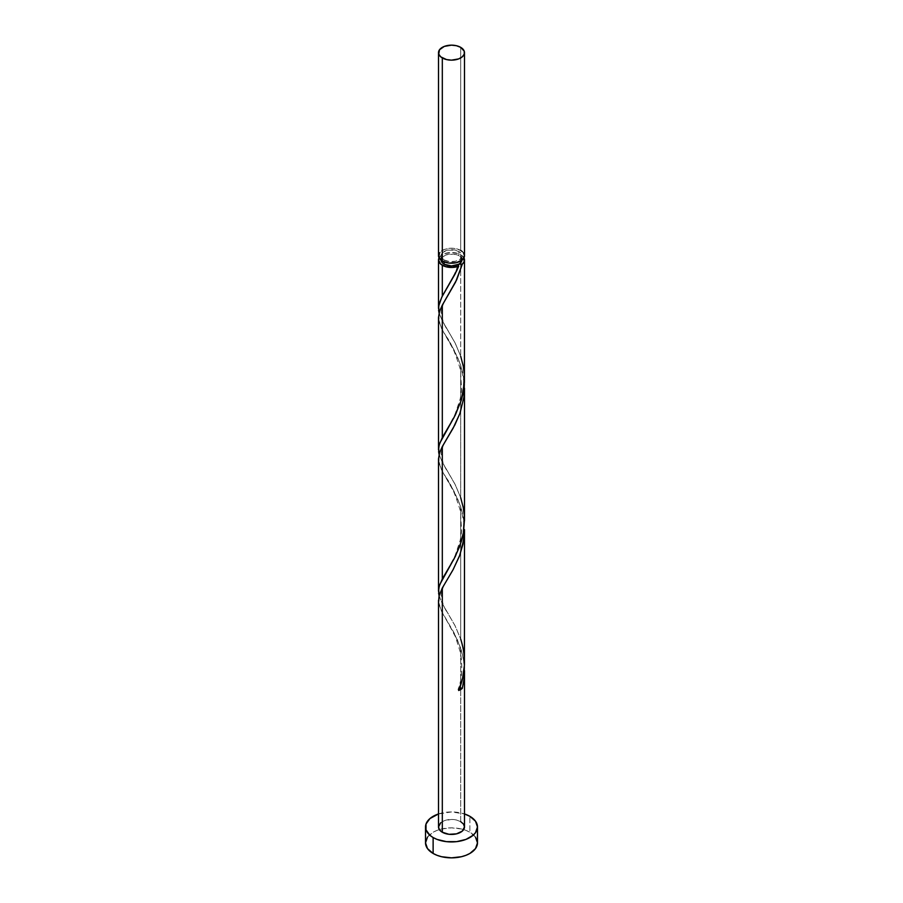<?xml version="1.0" encoding="UTF-8"?>
<svg xmlns="http://www.w3.org/2000/svg" width="903" height="903" viewBox="0 0 903 903"><rect width="100%" height="100%" fill="white"/><g stroke="black" fill="none" stroke-linecap="round" stroke-linejoin="round"><path stroke-width="0.68" stroke-dasharray="4.51 3.39" d="M464.492 255.718A12.992 7.495 0 0 0 460.688 250.424L460.688 47.351L460.688 250.424L454.04 248.37L448.96 248.37L444.287 249.488L439.501 252.851M461.884 260.233A10.396 6.005 0 0 0 461.896 259.962A10.396 6.005 0 0 0 458.848 255.718L458.848 251.486A10.396 6.005 180 0 1 461.896 255.718A10.396 6.005 180 0 1 455.473 261.272A10.396 6.005 180 0 1 444.152 259.962L444.152 261.904L444.152 259.962L441.894 258.021L441.307 254.556L442.854 252.388L447.527 250.176L455.473 250.176L460.146 252.388L461.693 254.556L461.693 256.892L460.146 259.059L455.473 261.272L449.468 261.61L444.152 259.962A10.396 6.005 180 0 1 441.104 255.718A10.396 6.005 180 0 1 447.527 250.176A10.396 6.005 180 0 1 458.848 251.486L458.848 255.718L453.532 254.082L445.721 254.973L441.894 257.671L441.307 261.136M477.484 842.849A25.984 15.001 0 0 0 469.876 832.239L469.876 816.335L469.876 832.239A25.984 15.001 0 0 0 463.657 829.597A25.984 15.001 0 0 0 439.343 829.597A25.984 15.001 0 0 0 425.516 842.849M464.492 661.73L463.736 651.808L460.688 639.076L460.688 506.662L462.957 515.06L464.345 525.128L460.688 506.662L460.688 639.076L455.27 626.14L442.312 603.701L438.948 595.28M464.492 826.945A12.992 7.495 0 0 0 460.688 821.64L460.688 648.083L463.239 657.881L464.345 666.561M464.481 378.075L463.205 365.85L460.688 356.222L460.688 254.669A12.992 7.495 180 0 1 463.961 257.84M464.481 519.496L463.205 507.272L460.688 497.643L460.688 365.23L462.957 373.628L464.345 383.707L460.688 365.23L460.688 497.643L455.27 484.719L442.312 462.28L438.948 453.859M438.587 310.18L438.519 307.923M439.039 257.84A12.992 7.495 180 0 1 460.688 254.669L460.688 356.222L455.27 343.287L442.312 320.858L438.948 312.438M438.587 451.602L438.519 449.344M438.576 318.985L441.454 328.218L453.916 349.698L460.688 365.23L457.065 356.042L443.125 331.367L439.084 322.032L438.982 313.409L442.312 305.135M438.587 593.023L438.519 590.776M438.576 460.406L441.454 469.639L453.916 491.119L460.688 506.662L457.065 497.463L443.125 472.788L439.084 463.465L438.982 454.83L442.312 446.556M438.576 601.827L441.454 611.06L453.916 632.551L460.688 648.083L460.688 821.64A12.992 7.495 0 0 0 446.534 820.014A12.992 7.495 0 0 0 438.508 826.945M461.693 261.136L461.106 257.671L458.848 255.718A10.396 6.005 0 0 0 447.527 254.42A10.396 6.005 0 0 0 441.104 259.962A10.396 6.005 0 0 0 441.115 260.233M438.756 258.506L440.698 255.797L444.287 253.732L451.5 252.468L458.713 253.732L462.122 255.639L464.018 257.953M438.508 813.953A25.984 15.001 180 0 1 464.492 813.953L451.5 811.944L438.508 813.953M440.698 822.768L444.287 820.703L451.5 819.439L456.466 820.014L460.688 821.64M475.509 837.115L469.876 832.239L465.937 830.376L461.444 828.988L451.5 827.848L441.556 828.988L437.063 830.376L433.124 832.239L427.491 837.115M463.499 252.851L462.302 251.553M460.688 250.424A12.992 7.495 0 0 0 446.534 248.799A12.992 7.495 0 0 0 438.508 255.718M459.571 688.188A2.596 1.501 180 0 0 458.193 689.113A2.596 1.501 180 0 0 458.679 690.49L458.306 688.933L459.627 688.165M464.345 666.549L462.528 654.551L457.065 638.884L443.125 614.221L439.084 604.886L438.982 596.251L442.312 587.977M439.084 313.002L441.567 319.414L454.988 342.734L460.688 356.222M439.084 454.423L441.567 460.835L454.988 484.166L460.688 497.643M439.084 595.845L441.567 602.267L454.988 625.587L460.688 639.076M461.896 259.962L461.896 255.718M441.104 259.962L441.104 255.718M445.969 619.04L455.496 636.897L460.474 652.621C462.787 666.99 461.997 679.203 458.137 689.26M448.452 577.627C444.479 583.372 442.041 589.095 441.138 594.817C441.985 602.482 444.423 608.893 448.441 614.051M445.969 477.619C450.281 482.462 455.112 493.648 460.474 511.2L461.591 531.54L460.191 540.4L455.044 555.819L446.003 572.615M448.452 436.205C444.479 441.951 442.041 447.674 441.138 453.396C441.985 461.061 444.423 467.472 448.441 472.63M445.969 336.187C450.281 341.041 455.112 352.226 460.474 369.779L461.591 390.119L460.191 398.979L455.044 414.387L446.003 431.194M448.452 294.784C444.479 300.518 442.041 306.252 441.138 311.975C441.985 319.639 444.423 326.051 448.441 331.198M458.137 264.985C454.074 275.641 450.021 283.903 446.003 289.773"/><path stroke-width="1.35" d="M439.501 252.851L438.756 257.186L442.312 261.023L442.312 57.95A12.992 7.495 180 0 1 438.508 52.645A12.992 7.495 180 0 1 446.534 45.726A12.992 7.495 180 0 1 460.688 47.351L456.466 45.726L451.5 45.15L444.287 46.414L439.501 49.778L438.756 54.112L440.698 56.821L446.534 59.575L451.5 60.151L458.713 58.887L462.302 56.821L464.244 54.112L464.244 51.189L460.688 47.351A12.992 7.495 180 0 1 464.492 52.645A12.992 7.495 180 0 1 456.466 59.575A12.992 7.495 180 0 1 442.312 57.95L442.312 261.023A12.992 7.495 0 0 0 456.466 262.649A12.992 7.495 0 0 0 464.492 255.718L463.499 252.851M441.104 259.962L441.894 262.265L444.152 264.207L444.152 261.904L444.152 264.207A10.396 6.005 0 0 0 458.848 264.207A10.396 6.005 0 0 0 461.884 260.233M427.491 837.115L425.516 842.849A25.984 15.001 0 0 0 433.124 853.459L433.124 837.544L437.063 839.418L446.432 841.652L456.568 841.652L465.937 839.418L473.104 835.275L475.509 832.679L477.484 826.945L475.509 821.199L469.876 816.335L464.492 813.953A25.984 15.001 180 0 1 469.876 816.335A25.984 15.001 180 0 1 477.484 826.945A25.984 15.001 180 0 1 461.444 840.795A25.984 15.001 180 0 1 433.124 837.544L433.124 853.459A25.984 15.001 0 0 0 461.444 856.71A25.984 15.001 0 0 0 477.484 842.849L475.509 837.115M464.345 666.561L464.108 678.334L462.325 688.379A12.992 7.495 180 0 1 458.679 690.49L462.618 678.142L464.424 665.059L464.492 529.643L462.957 544.238L459.413 556.214L452.956 569.928L442.312 587.977L442.312 832.239A12.992 7.495 0 0 0 456.466 833.864A12.992 7.495 0 0 0 464.492 826.945L462.302 831.11L456.466 833.864L448.96 834.293L442.312 832.239L442.312 587.977L439.072 595.912L438.576 601.827M464.492 670.636L464.492 826.945L463.499 824.067L460.688 821.64M442.312 587.977L453.171 569.533L459.875 554.973L463.916 538.594L464.492 529.655M456.726 270.697L458.679 266.216A12.992 7.495 180 0 1 442.312 265.268L442.312 296.116L456.726 270.697M442.312 305.135L439.501 311.546L438.508 317.517L438.508 449.92L439.242 444.807L442.312 437.549L442.312 305.135L456.737 279.693L462.325 264.105L464.108 261.768L463.961 257.84A12.992 7.495 180 0 1 464.492 259.962A12.992 7.495 180 0 1 462.325 264.105L455.609 282.029L442.312 305.135L442.312 437.549L454.04 417.491L461.264 400.345L464.413 382.567L464.492 259.962M442.312 446.556L439.501 452.967L438.508 458.938L438.508 591.341L439.242 586.228L442.312 578.97L442.312 446.556L453.171 428.112L459.875 413.551L463.916 397.173L464.345 383.707L463.928 397.027L460.067 413.021L454.864 424.929L442.312 446.556L442.312 578.97L454.04 558.912L459.74 546.315L463.499 532.341L464.481 519.496M464.492 388.222L464.492 520.625M441.115 260.233A10.396 6.005 0 0 0 444.152 264.207L451.5 265.967L458.848 264.207L458.092 265.2L458.679 266.216L452.426 267.446L445.935 266.746L440.698 264.139L438.508 259.962L438.508 308.487L439.242 303.385L442.312 296.116L442.312 265.268A12.992 7.495 180 0 1 438.508 259.962A12.992 7.495 180 0 1 439.039 257.84M461.896 259.962L461.106 262.265L458.848 264.207L462.325 264.105L458.848 264.207L455.338 273.564L441.804 297.098L438.666 306.14L439.084 313.002L438.587 310.135M460.688 356.222L463.239 366.042L464.334 374.508L463.386 391.552L461.433 399.792L455.338 414.985L439.761 443.17L438.666 447.561L439.084 454.423L438.587 451.556M438.508 317.506L438.576 318.985M460.688 497.643L463.239 507.463L464.334 515.929L463.386 532.973L461.433 541.213L455.338 556.406L439.761 584.591L438.666 588.982L439.084 595.845L438.587 592.978M438.508 458.938L438.576 460.406M438.508 600.36L438.508 826.945A12.992 7.495 0 0 0 442.312 832.239L439.501 829.812L438.508 826.945L440.698 822.768M438.508 259.962L439.501 257.095M433.124 837.544A25.984 15.001 180 0 1 425.516 826.945A25.984 15.001 180 0 1 438.508 813.953L429.896 818.603L426.013 824.01L426.013 829.868L429.896 835.275L433.124 837.544M425.516 826.945L425.516 842.849L427.491 848.594L433.124 853.459L437.063 855.322L441.556 856.71L451.5 857.85L461.444 856.71L465.937 855.322L469.876 853.459L475.509 848.594L477.484 842.849L477.484 826.945M438.508 52.645L438.508 255.718A12.992 7.495 0 0 0 442.312 261.023L448.96 263.078L456.466 262.649L462.302 259.895L464.492 255.718L464.492 52.645M462.302 251.553L460.688 250.424M458.848 688.481L462.325 688.379L458.679 690.49C465.609 673.706 466.287 656.571 460.688 639.076M459.571 688.188A2.596 1.501 180 0 1 462.325 688.379L463.916 680.015L464.345 666.549M458.848 264.207L458.126 265.008"/></g></svg>
